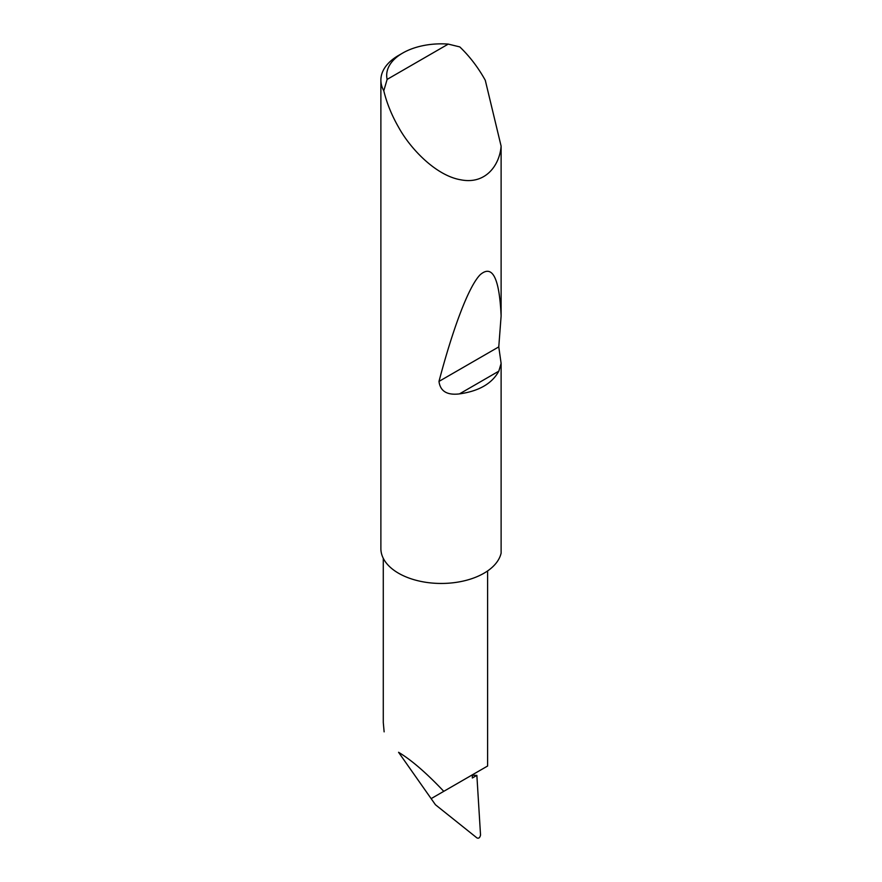 <?xml version="1.0" encoding="UTF-8"?>
<svg xmlns="http://www.w3.org/2000/svg" width="882" height="882" viewBox="0 0 882 882"><rect width="100%" height="100%" fill="white"/><g stroke="black" fill="none" stroke-linecap="round" stroke-linejoin="round"><path stroke-width="1.32" d="M387.132 79.391L448.254 44.1L459.787 46.911C469.003 55.709 477.063 66.051 483.942 77.914L485.287 80.295L501.119 146.169C499.554 165.562 485.354 184.768 460.68 179.785C436.237 175.683 410.516 149.102 398.565 127.206C391.729 115.31 386.801 103.172 383.791 90.78A60.373 34.861 180 0 1 380.881 80.086A60.373 34.861 180 0 1 398.565 55.434L402.666 53.074A54.574 31.509 0 0 0 387.132 79.391L383.791 90.78M380.881 80.086L380.881 548.593A60.373 34.861 0 0 0 398.565 573.245A60.373 34.861 0 0 0 460.68 581.602A60.373 34.861 0 0 0 501.119 553.113L501.119 363.417L498.815 371.168C492.057 383.571 478.937 391.145 459.467 393.89C447.075 395.401 440.25 391.244 438.982 381.41C452.477 330.21 468.298 286.771 480.216 274.699C492.432 264.203 499.388 277.951 501.119 315.965L498.771 346.891L501.119 363.417M501.119 146.169L501.119 315.965M398.565 752.291L431.133 798.629L443.778 791.33C426.381 772.941 411.31 759.931 398.565 752.291L435.454 804.759L431.133 798.629L472.333 774.848L472.333 778.001L476.864 775.377L472.333 775.256M443.778 791.33L487.614 766.017L487.614 570.93M435.454 804.759L476.93 837.9C478.694 838.716 479.896 837.768 480.536 835.045L476.864 775.377M383.284 558.339L383.284 722.512L384.133 731.851M448.254 44.1A54.574 31.509 0 0 0 402.666 53.074M498.815 371.168L459.467 393.89M498.771 346.891L438.982 381.41"/></g></svg>
